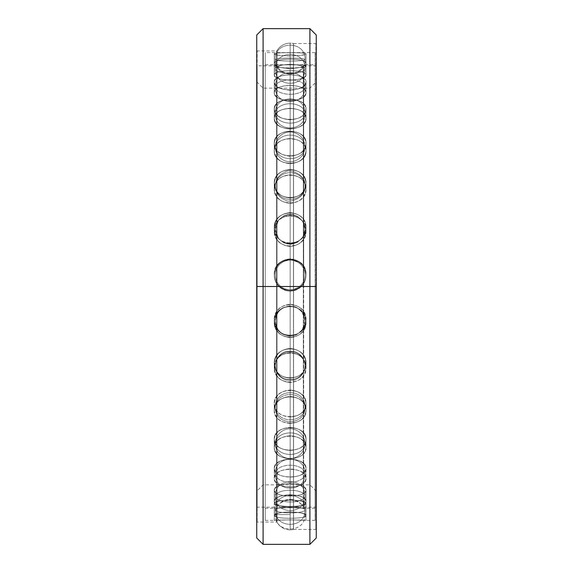 <?xml version="1.0" encoding="UTF-8"?>
<svg xmlns="http://www.w3.org/2000/svg" width="573" height="573" viewBox="0 0 573 573"><rect width="100%" height="100%" fill="white"/><g stroke="black" fill="none" stroke-linecap="round" stroke-linejoin="round"><path stroke-width="0.43" stroke-dasharray="2.87 2.15" d="M290.153 73.616L290.153 499.384A15.235 15.235 0 0 1 303.332 506.983L303.332 66.017A15.235 15.235 0 0 1 290.153 73.616A15.235 15.235 0 0 0 303.332 66.017L303.332 506.983A15.235 15.235 0 0 0 290.153 499.384L290.153 73.616L290.153 499.384A15.235 15.235 0 0 0 276.967 506.983L276.967 66.017A15.235 15.235 0 0 0 290.153 73.616A15.235 15.235 0 0 1 276.967 66.017A0.394 0.394 0 0 0 276.623 65.823L276.623 286.5L257.148 286.5L257.148 507.177L257.148 286.5L276.623 286.5L276.623 507.177A0.394 0.394 0 0 0 276.967 506.983L276.967 66.017L276.967 506.983A0.394 0.394 0 0 1 276.623 507.177L276.623 65.823A0.394 0.394 0 0 1 276.967 66.017L276.967 506.983A15.235 15.235 0 0 1 290.153 499.384L290.153 73.616M256.747 538.004L256.747 286.5L257.148 286.5L256.747 286.5L256.747 506.783L256.747 286.5L257.148 286.5L257.148 507.177L257.148 65.823L257.148 286.5L256.747 286.5L256.747 81.81L256.747 286.5L263.093 286.5L256.747 286.5L263.093 286.5L263.093 88.156L263.093 286.5L263.093 88.156L263.093 286.5L309.907 286.5L263.093 286.5L309.907 286.5L309.907 88.156L309.907 286.5L309.907 88.156L309.907 286.5L316.253 286.5L309.907 286.5L316.253 286.5L316.253 81.81L316.253 286.5L315.852 286.5L315.852 507.177L315.852 286.5L316.253 286.5L316.253 506.783L316.253 66.217L316.253 286.5L303.676 286.5L303.676 507.177L303.676 286.5L315.852 286.5L315.852 507.177L315.852 65.823L315.852 286.5L303.676 286.5L303.676 65.823A0.394 0.394 0 0 0 303.332 66.017L303.332 506.983A0.394 0.394 0 0 0 303.676 507.177L303.676 286.5L303.676 507.177A0.394 0.394 0 0 1 303.332 506.983L303.332 66.017A0.394 0.394 0 0 1 303.676 65.823L303.676 286.5L316.253 286.5L316.253 506.783L316.253 66.217L316.253 491.19L316.253 81.81L316.253 491.19L316.253 286.5L309.907 286.5L309.907 484.844L309.907 286.5L309.907 484.844L309.907 286.5L263.093 286.5L263.093 484.844L263.093 286.5L263.093 484.844L263.093 286.5L256.747 286.5L256.747 506.783L256.747 66.217L256.747 491.19L256.747 81.81L256.747 286.5L276.623 286.5L276.623 65.823L276.623 286.5L257.148 286.5L257.148 65.823L257.148 286.5L256.747 286.5L256.747 66.217L256.747 286.5L316.253 286.5L315.852 286.5L315.852 43.527L315.852 286.5L316.253 286.5L316.253 43.133L316.253 538.004M316.253 34.996L315.852 529.473L315.852 286.5L293.562 286.5L293.562 43.527L293.562 286.5L315.852 286.5L315.852 43.527L315.852 286.5L293.562 286.5L293.562 529.473A0.394 0.394 0 0 0 293.476 529.481L293.476 43.519A0.394 0.394 0 0 0 293.562 43.527L293.562 286.5L315.852 286.5L303.676 286.5L303.676 65.823L303.676 286.5L257.148 286.5L257.148 50.947L257.148 286.5L257.148 50.947L257.148 286.5L276.623 286.5L276.623 50.947A0.394 0.394 0 0 0 276.967 50.746L276.967 522.254A0.394 0.394 0 0 0 276.623 522.053L276.623 286.5L276.623 522.053A0.394 0.394 0 0 1 276.967 522.254A15.235 15.235 0 0 0 290.153 529.853L290.153 43.147A15.235 15.235 0 0 1 293.476 43.519L293.476 529.481A15.235 15.235 0 0 1 290.153 529.853A15.235 15.235 0 0 0 293.476 529.481L293.476 43.519A15.235 15.235 0 0 0 290.153 43.147L290.153 529.853L290.153 43.147A15.235 15.235 0 0 0 276.967 50.746L276.967 522.254L276.967 50.746A15.235 15.235 0 0 1 290.153 43.147L290.153 529.853A15.235 15.235 0 0 1 276.967 522.254L276.967 50.746A0.394 0.394 0 0 1 276.623 50.947L276.623 522.053L276.623 286.5L257.148 286.5L276.623 286.5L257.148 286.5L257.148 522.053L257.148 286.5L257.148 522.053L257.148 286.5L256.747 286.5L256.747 50.546L256.747 286.5L257.148 286.5L256.747 286.5L256.747 522.454L256.747 286.5L256.747 522.454L257.148 522.053L276.623 522.053M309.907 544.35L309.907 286.5L309.907 544.35M263.093 544.35L263.093 286.5L263.093 544.35M293.562 43.527L315.852 43.527L316.253 43.133L315.852 529.473L315.852 286.5L316.253 286.5L309.907 286.5L309.907 28.65L309.907 286.5L263.093 286.5L263.093 28.65L263.093 286.5L256.747 286.5L316.253 286.5L316.253 529.867L316.253 43.133L316.253 538.004L316.253 286.5L256.747 286.5L293.562 286.5L293.562 529.473L293.562 43.527A0.394 0.394 0 0 1 293.476 43.519L293.476 529.481A0.394 0.394 0 0 1 293.562 529.473L293.562 286.5L316.253 286.5L256.747 286.5L256.747 34.996L256.747 522.454L256.747 34.996M290.153 514.597L275.276 514.597L290.153 514.597M290.153 512.921A14.877 2.994 180 0 0 305.022 509.927A14.877 2.994 180 0 0 290.153 506.933A14.877 2.994 180 0 0 275.276 509.927A14.877 2.994 180 0 0 290.153 512.921A14.877 2.994 0 0 1 275.276 509.927A14.877 2.994 0 0 1 290.153 506.933A14.877 2.994 0 0 1 305.022 509.927A14.877 2.994 0 0 1 290.153 512.921A14.877 2.994 180 0 1 275.276 509.927A14.877 2.994 180 0 1 290.153 506.933A14.877 2.994 180 0 1 305.022 509.927A14.877 2.994 180 0 1 290.153 512.921A14.877 2.994 0 0 0 305.022 509.927A14.877 2.994 0 0 0 290.153 506.933A14.877 2.994 0 0 0 275.276 509.927A14.877 2.994 0 0 0 290.153 512.921M290.153 501.977A14.877 5.866 180 0 0 305.022 496.111A14.877 5.866 180 0 0 290.153 490.244A14.877 5.866 180 0 0 275.276 496.111A14.877 5.866 180 0 0 290.153 501.977A14.877 5.866 0 0 1 275.276 496.111A14.877 5.866 0 0 1 290.153 490.244A14.877 5.866 0 0 1 305.022 496.111A14.877 5.866 0 0 1 290.153 501.977A14.877 5.866 180 0 1 275.276 496.111A14.877 5.866 180 0 1 290.153 490.244A14.877 5.866 180 0 1 305.022 496.111A14.877 5.866 180 0 1 290.153 501.977A14.877 5.866 0 0 0 305.022 496.111A14.877 5.866 0 0 0 290.153 490.244A14.877 5.866 0 0 0 275.276 496.111A14.877 5.866 0 0 0 290.153 501.977M290.153 482.215A14.877 8.495 180 0 0 305.022 473.713A14.877 8.495 180 0 0 290.153 465.219A14.877 8.495 180 0 0 275.276 473.713A14.877 8.495 180 0 0 290.153 482.215A14.877 8.495 0 0 1 275.276 473.713A14.877 8.495 0 0 1 290.153 465.219A14.877 8.495 0 0 1 305.022 473.713A14.877 8.495 0 0 1 290.153 482.215A14.877 8.495 180 0 1 275.276 473.713A14.877 8.495 180 0 1 290.153 465.219A14.877 8.495 180 0 1 305.022 473.713A14.877 8.495 180 0 1 290.153 482.215A14.877 8.495 0 0 0 305.022 473.713A14.877 8.495 0 0 0 290.153 465.219A14.877 8.495 0 0 0 275.276 473.713A14.877 8.495 0 0 0 290.153 482.215M290.153 454.432A14.877 10.78 180 0 0 305.022 443.652A14.877 10.78 180 0 0 290.153 432.873A14.877 10.78 180 0 0 275.276 443.652A14.877 10.78 180 0 0 290.153 454.432A14.877 10.78 0 0 1 275.276 443.652A14.877 10.78 0 0 1 290.153 432.873A14.877 10.78 0 0 1 305.022 443.652A14.877 10.78 0 0 1 290.153 454.432A14.877 10.78 180 0 1 275.276 443.652A14.877 10.78 180 0 1 290.153 432.873A14.877 10.78 180 0 1 305.022 443.652A14.877 10.78 180 0 1 290.153 454.432A14.877 10.78 0 0 0 305.022 443.652A14.877 10.78 0 0 0 290.153 432.873A14.877 10.78 0 0 0 275.276 443.652A14.877 10.78 0 0 0 290.153 454.432M290.153 419.78A14.877 12.627 180 0 0 305.022 407.152A14.877 12.627 180 0 0 290.153 394.532A14.877 12.627 180 0 0 275.276 407.152A14.877 12.627 180 0 0 290.153 419.78A14.877 12.627 0 0 1 275.276 407.152A14.877 12.627 0 0 1 290.153 394.532A14.877 12.627 0 0 1 305.022 407.152A14.877 12.627 0 0 1 290.153 419.78A14.877 12.627 180 0 1 275.276 407.152A14.877 12.627 180 0 1 290.153 394.532A14.877 12.627 180 0 1 305.022 407.152A14.877 12.627 180 0 1 290.153 419.78A14.877 12.627 0 0 0 305.022 407.152A14.877 12.627 0 0 0 290.153 394.532A14.877 12.627 0 0 0 275.276 407.152A14.877 12.627 0 0 0 290.153 419.78M290.153 379.67A14.877 13.953 180 0 0 305.022 365.717A14.877 13.953 180 0 0 290.153 351.772A14.877 13.953 180 0 0 275.276 365.717A14.877 13.953 180 0 0 290.153 379.67A14.877 13.953 0 0 1 275.276 365.717A14.877 13.953 0 0 1 290.153 351.772A14.877 13.953 0 0 1 305.022 365.717A14.877 13.953 0 0 1 290.153 379.67A14.877 13.953 180 0 1 275.276 365.717A14.877 13.953 180 0 1 290.153 351.772A14.877 13.953 180 0 1 305.022 365.717A14.877 13.953 180 0 1 290.153 379.67A14.877 13.953 0 0 0 305.022 365.717A14.877 13.953 0 0 0 290.153 351.772A14.877 13.953 0 0 0 275.276 365.717A14.877 13.953 0 0 0 290.153 379.67M290.153 335.742A14.877 14.705 180 0 0 305.022 321.038A14.877 14.705 180 0 0 290.153 306.333A14.877 14.705 180 0 0 275.276 321.038A14.877 14.705 180 0 0 290.153 335.742A14.877 14.705 0 0 1 275.276 321.038A14.877 14.705 0 0 1 290.153 306.333A14.877 14.705 0 0 1 305.022 321.038A14.877 14.705 0 0 1 290.153 335.742A14.877 14.705 180 0 1 275.276 321.038A14.877 14.705 180 0 1 290.153 306.333A14.877 14.705 180 0 1 305.022 321.038A14.877 14.705 180 0 1 290.153 335.742A14.877 14.705 -0 0 0 305.022 321.038A14.877 14.705 -0 0 0 290.153 306.333A14.877 14.705 -0 0 0 275.276 321.038A14.877 14.705 -0 0 0 290.153 335.742M290.153 289.802A14.877 14.855 -0 0 0 305.022 274.947A14.877 14.855 -0 0 0 290.153 260.092A14.877 14.855 -0 0 0 275.276 274.947A14.877 14.855 -0 0 0 290.153 289.802A14.877 14.855 180 0 1 275.276 274.947A14.877 14.855 180 0 1 290.153 260.092A14.877 14.855 180 0 1 305.022 274.947A14.877 14.855 180 0 1 290.153 289.802A14.877 14.855 0 0 1 275.276 274.947A14.877 14.855 0 0 1 290.153 260.092A14.877 14.855 0 0 1 305.022 274.947A14.877 14.855 0 0 1 290.153 289.802A14.877 14.855 180 0 0 305.022 274.947A14.877 14.855 180 0 0 290.153 260.092A14.877 14.855 180 0 0 275.276 274.947A14.877 14.855 180 0 0 290.153 289.802M290.153 243.726A14.877 14.404 0 0 0 305.022 229.329A14.877 14.404 0 0 0 290.153 214.925A14.877 14.404 0 0 0 275.276 229.329A14.877 14.404 0 0 0 290.153 243.726A14.877 14.404 180 0 1 275.276 229.329A14.877 14.404 180 0 1 290.153 214.925A14.877 14.404 180 0 1 305.022 229.329A14.877 14.404 180 0 1 290.153 243.726A14.877 14.404 0 0 1 275.276 229.329A14.877 14.404 0 0 1 290.153 214.925A14.877 14.404 0 0 1 305.022 229.329A14.877 14.404 0 0 1 290.153 243.726A14.877 14.404 180 0 0 305.022 229.329A14.877 14.404 180 0 0 290.153 214.925A14.877 14.404 180 0 0 275.276 229.329A14.877 14.404 180 0 0 290.153 243.726M290.153 199.404A14.877 13.358 0 0 0 305.022 186.046A14.877 13.358 0 0 0 290.153 172.688A14.877 13.358 0 0 0 275.276 186.046A14.877 13.358 0 0 0 290.153 199.404A14.877 13.358 180 0 1 275.276 186.046A14.877 13.358 180 0 1 290.153 172.688A14.877 13.358 180 0 1 305.022 186.046A14.877 13.358 180 0 1 290.153 199.404A14.877 13.358 0 0 1 275.276 186.046A14.877 13.358 0 0 1 290.153 172.688A14.877 13.358 0 0 1 305.022 186.046A14.877 13.358 0 0 1 290.153 199.404A14.877 13.358 180 0 0 305.022 186.046A14.877 13.358 180 0 0 290.153 172.688A14.877 13.358 180 0 0 275.276 186.046A14.877 13.358 180 0 0 290.153 199.404M290.153 158.642A14.877 11.761 0 0 0 305.022 146.881A14.877 11.761 0 0 0 290.153 135.113A14.877 11.761 0 0 0 275.276 146.881A14.877 11.761 0 0 0 290.153 158.642A14.877 11.761 180 0 1 275.276 146.881A14.877 11.761 180 0 1 290.153 135.113A14.877 11.761 180 0 1 305.022 146.881A14.877 11.761 180 0 1 290.153 158.642A14.877 11.761 0 0 1 275.276 146.881A14.877 11.761 0 0 1 290.153 135.113A14.877 11.761 0 0 1 305.022 146.881A14.877 11.761 0 0 1 290.153 158.642A14.877 11.761 180 0 0 305.022 146.881A14.877 11.761 180 0 0 290.153 135.113A14.877 11.761 180 0 0 275.276 146.881A14.877 11.761 180 0 0 290.153 158.642M290.153 123.116A14.877 9.691 0 0 0 305.022 113.425A14.877 9.691 0 0 0 290.153 103.742A14.877 9.691 0 0 0 275.276 113.425A14.877 9.691 0 0 0 290.153 123.116A14.877 9.691 180 0 1 275.276 113.425A14.877 9.691 180 0 1 290.153 103.742A14.877 9.691 180 0 1 305.022 113.425A14.877 9.691 180 0 1 290.153 123.116A14.877 9.691 0 0 1 275.276 113.425A14.877 9.691 0 0 1 290.153 103.742A14.877 9.691 0 0 1 305.022 113.425A14.877 9.691 0 0 1 290.153 123.116A14.877 9.691 180 0 0 305.022 113.425A14.877 9.691 180 0 0 290.153 103.742A14.877 9.691 180 0 0 275.276 113.425A14.877 9.691 180 0 0 290.153 123.116M290.153 94.28A14.877 7.22 0 0 0 305.022 87.06A14.877 7.22 0 0 0 290.153 79.84A14.877 7.22 0 0 0 275.276 87.06A14.877 7.22 0 0 0 290.153 94.28A14.877 7.22 180 0 1 275.276 87.06A14.877 7.22 180 0 1 290.153 79.84A14.877 7.22 180 0 1 305.022 87.06A14.877 7.22 180 0 1 290.153 94.28A14.877 7.22 0 0 1 275.276 87.06A14.877 7.22 0 0 1 290.153 79.84A14.877 7.22 0 0 1 305.022 87.06A14.877 7.22 0 0 1 290.153 94.28A14.877 7.22 180 0 0 305.022 87.06A14.877 7.22 180 0 0 290.153 79.84A14.877 7.22 180 0 0 275.276 87.06A14.877 7.22 180 0 0 290.153 94.28M290.153 73.315A14.877 4.455 0 0 0 305.022 68.86A14.877 4.455 0 0 0 290.153 64.412A14.877 4.455 0 0 0 275.276 68.86A14.877 4.455 0 0 0 290.153 73.315A14.877 4.455 180 0 1 275.276 68.86A14.877 4.455 180 0 1 290.153 64.412A14.877 4.455 180 0 1 305.022 68.86A14.877 4.455 180 0 1 290.153 73.315A14.877 4.455 0 0 1 275.276 68.86A14.877 4.455 0 0 1 290.153 64.412A14.877 4.455 0 0 1 305.022 68.86A14.877 4.455 0 0 1 290.153 73.315A14.877 4.455 180 0 0 305.022 68.86A14.877 4.455 180 0 0 290.153 64.412A14.877 4.455 180 0 0 275.276 68.86A14.877 4.455 180 0 0 290.153 73.315M290.153 61.075A14.877 1.504 0 0 0 305.022 59.571A14.877 1.504 0 0 0 290.153 58.066A14.877 1.504 0 0 0 275.276 59.571A14.877 1.504 0 0 0 290.153 61.075A14.877 1.504 180 0 1 275.276 59.571A14.877 1.504 180 0 1 290.153 58.066A14.877 1.504 180 0 1 305.022 59.571A14.877 1.504 180 0 1 290.153 61.075A14.877 1.504 0 0 1 275.276 59.571A14.877 1.504 0 0 1 290.153 58.066A14.877 1.504 0 0 1 305.022 59.571A14.877 1.504 0 0 1 290.153 61.075A14.877 1.504 180 0 0 305.022 59.571A14.877 1.504 180 0 0 290.153 58.066A14.877 1.504 180 0 0 275.276 59.571A14.877 1.504 180 0 0 290.153 61.075M279.595 286.5L265.235 286.5L265.235 520.391L265.235 286.5L279.595 286.5C286.629 291.836 293.67 291.836 300.703 286.5L315.064 286.5L315.064 520.391L315.064 286.5L300.703 286.5C297.645 289.136 294.128 290.482 290.153 290.525C286.171 290.482 282.654 289.136 279.595 286.5C276.165 283.327 274.395 279.373 274.281 274.653L274.281 275.269C275.226 265.657 280.512 260.386 290.153 259.447C299.786 260.386 305.072 265.657 306.018 275.269C305.939 279.624 304.385 283.363 301.355 286.5L315.064 286.5L315.064 64.749L315.064 286.5L301.355 286.5C304.385 283.363 305.939 279.624 306.018 275.269C306.992 254.856 273.307 254.856 274.281 275.269C274.36 279.624 275.914 283.363 278.944 286.5L265.235 286.5L265.235 64.749L265.235 286.5L278.944 286.5C275.914 283.363 274.36 279.624 274.281 275.269C273.307 254.856 306.992 254.856 306.018 275.269L306.018 274.653C306.992 254.24 273.307 254.24 274.281 274.653L274.281 275.269C274.36 279.624 275.914 283.363 278.944 286.5C286.414 292.638 293.885 292.638 301.355 286.5C304.385 283.363 305.939 279.624 306.018 275.269L306.018 274.653C305.903 279.373 304.134 283.327 300.703 286.5C293.67 291.836 286.629 291.836 279.595 286.5C282.654 289.136 286.171 290.482 290.153 290.525C294.128 290.482 297.645 289.136 300.703 286.5C304.134 283.327 305.903 279.373 306.018 274.653L306.018 275.269C305.072 265.657 299.786 260.386 290.153 259.447C280.512 260.386 275.226 265.657 274.281 275.269L274.281 274.653C275.226 265.041 280.512 259.77 290.153 258.831C299.786 259.77 305.072 265.041 306.018 274.653L306.018 275.269C305.939 279.624 304.385 283.363 301.355 286.5C298.232 289.523 294.493 291.07 290.153 291.141C285.805 291.07 282.066 289.523 278.944 286.5C275.914 283.363 274.36 279.624 274.281 275.269L274.281 274.653C274.395 279.373 276.165 283.327 279.595 286.5C276.165 283.327 274.395 279.373 274.281 274.653C273.307 254.24 306.992 254.24 306.018 274.653C305.903 279.373 304.134 283.327 300.703 286.5L315.064 286.5L315.064 508.251L315.064 286.5L301.355 286.5L315.064 286.5L315.064 52.609L315.064 286.5L300.703 286.5C304.134 283.327 305.903 279.373 306.018 274.653C305.072 265.041 299.786 259.77 290.153 258.831C280.512 259.77 275.226 265.041 274.281 274.653C274.395 279.373 276.165 283.327 279.595 286.5L278.944 286.5C282.066 289.523 285.805 291.07 290.153 291.141C294.493 291.07 298.232 289.523 301.355 286.5C293.885 292.638 286.414 292.638 278.944 286.5L265.235 286.5L265.235 520.391L265.235 52.609L265.235 508.251L265.235 64.749L265.235 286.5L279.595 286.5M290.153 519.854L274.281 520.391C273.307 519.804 306.992 519.804 306.018 520.391L290.153 519.854L306.018 520.391C306.992 519.804 273.307 519.804 274.281 520.391L274.281 508.251C273.307 507.635 306.992 507.635 306.018 508.251L306.018 520.391L306.018 508.251L290.153 507.685L274.281 508.251L274.281 520.391L290.153 519.854M290.153 518.271C280.512 518.257 275.226 517.369 274.281 515.6C273.307 510.908 306.992 510.908 306.018 515.6C305.072 517.369 299.786 518.257 290.153 518.271C299.786 518.257 305.072 517.369 306.018 515.6C305.072 513.487 299.786 512.248 290.153 511.882C280.512 512.248 275.226 513.487 274.281 515.6C273.307 519.152 306.992 519.152 306.018 515.6C306.992 510.908 273.307 510.908 274.281 515.6L274.281 503.71C273.307 498.99 306.992 498.99 306.018 503.71L306.018 515.6C306.992 519.152 273.307 519.152 274.281 515.6L274.281 503.71C273.307 507.227 306.992 507.227 306.018 503.71L306.018 515.6L306.018 503.71C305.072 501.59 299.786 500.336 290.153 499.964C280.512 500.336 275.226 501.59 274.281 503.71L274.281 515.6C275.226 513.487 280.512 512.248 290.153 511.882C299.786 512.248 305.072 513.487 306.018 515.6L306.018 503.71C305.072 505.465 299.786 506.346 290.153 506.346C280.512 506.346 275.226 505.465 274.281 503.71L274.281 515.6C275.226 517.369 280.512 518.257 290.153 518.271M290.153 507.198C280.512 506.99 275.226 505.071 274.281 501.432C273.307 492.823 306.992 492.823 306.018 501.432C305.072 505.071 299.786 506.99 290.153 507.198C299.786 506.99 305.072 505.071 306.018 501.432C305.072 497.471 299.786 495.222 290.153 494.685C280.512 495.222 275.226 497.471 274.281 501.432C273.307 508.967 306.992 508.967 306.018 501.432C306.992 492.823 273.307 492.823 274.281 501.432L274.281 490.28C273.307 481.642 306.992 481.642 306.018 490.28L306.018 501.432C306.992 508.967 273.307 508.967 274.281 501.432L274.281 490.28C273.307 497.787 306.992 497.787 306.018 490.28L306.018 501.432L306.018 490.28C305.072 486.305 299.786 484.049 290.153 483.497C280.512 484.049 275.226 486.305 274.281 490.28L274.281 501.432C275.226 497.471 280.512 495.222 290.153 494.685C299.786 495.222 305.072 497.471 306.018 501.432L306.018 490.28C305.072 493.905 299.786 495.817 290.153 496.017C280.512 495.817 275.226 493.905 274.281 490.28L274.281 501.432C275.226 505.071 280.512 506.99 290.153 507.198M290.153 487.093C280.512 486.699 275.226 483.827 274.281 478.469C273.307 466.293 306.992 466.293 306.018 478.469C305.072 483.827 299.786 486.699 290.153 487.093C299.786 486.699 305.072 483.827 306.018 478.469C305.072 472.818 299.786 469.645 290.153 468.965C280.512 469.645 275.226 472.818 274.281 478.469C273.307 489.679 306.992 489.679 306.018 478.469C306.992 466.293 273.307 466.293 274.281 478.469L274.281 468.506C273.307 456.309 306.992 456.309 306.018 468.506L306.018 478.469C306.992 489.679 273.307 489.679 274.281 478.469L274.281 468.506C273.307 479.694 306.992 479.694 306.018 468.506L306.018 478.469L306.018 468.506C305.072 462.848 299.786 459.668 290.153 458.973C280.512 459.668 275.226 462.848 274.281 468.506L274.281 478.469C275.226 472.818 280.512 469.645 290.153 468.965C299.786 469.645 305.072 472.818 306.018 478.469L306.018 468.506C305.072 473.857 299.786 476.722 290.153 477.101C280.512 476.722 275.226 473.857 274.281 468.506L274.281 478.469C275.226 483.827 280.512 486.699 290.153 487.093M290.153 458.772C280.512 458.214 275.226 454.504 274.281 447.642C273.307 432.407 306.992 432.407 306.018 447.642C305.072 454.504 299.786 458.214 290.153 458.772C299.786 458.214 305.072 454.504 306.018 447.642C305.072 440.537 299.786 436.576 290.153 435.774C280.512 436.576 275.226 440.537 274.281 447.642C273.307 462.074 306.992 462.074 306.018 447.642C306.992 432.407 273.307 432.407 274.281 447.642L274.281 439.276C273.307 424.02 306.992 424.02 306.018 439.276L306.018 447.642C306.992 462.074 273.307 462.074 274.281 447.642L274.281 439.276C273.307 453.687 306.992 453.687 306.018 439.276L306.018 447.642L306.018 439.276C305.072 432.164 299.786 428.203 290.153 427.386C280.512 428.203 275.226 432.164 274.281 439.276L274.281 447.642C275.226 440.537 280.512 436.576 290.153 435.774C299.786 436.576 305.072 440.537 306.018 447.642L306.018 439.276C305.072 446.131 299.786 449.834 290.153 450.385C280.512 449.834 275.226 446.131 274.281 439.276L274.281 447.642C275.226 454.504 280.512 458.214 290.153 458.772M290.153 423.397C280.512 422.695 275.226 418.297 274.281 410.218C273.307 392.541 306.992 392.541 306.018 410.218C305.072 418.297 299.786 422.695 290.153 423.397C299.786 422.695 305.072 418.297 306.018 410.218C305.072 401.945 299.786 397.361 290.153 396.466C280.512 397.361 275.226 401.945 274.281 410.218C273.307 427.279 306.992 427.279 306.018 410.218C306.992 392.541 273.307 392.541 274.281 410.218L274.281 403.8C273.307 386.102 306.992 386.102 306.018 403.8L306.018 410.218C306.992 427.279 273.307 427.279 274.281 410.218L274.281 403.8C273.307 420.84 306.992 420.84 306.018 403.8L306.018 410.218L306.018 403.8C305.072 395.52 299.786 390.936 290.153 390.034C280.512 390.936 275.226 395.52 274.281 403.8L274.281 410.218C275.226 401.945 280.512 397.361 290.153 396.466C299.786 397.361 305.072 401.945 306.018 410.218L306.018 403.8C305.072 411.872 299.786 416.263 290.153 416.965C280.512 416.263 275.226 411.872 274.281 403.8L274.281 410.218C275.226 418.297 280.512 422.695 290.153 423.397M290.153 382.427C280.512 381.604 275.226 376.705 274.281 367.73C273.307 348.334 306.992 348.334 306.018 367.73C305.072 376.705 299.786 381.604 290.153 382.427C299.786 381.604 305.072 376.705 306.018 367.73C305.072 358.634 299.786 353.613 290.153 352.667C280.512 353.613 275.226 358.634 274.281 367.73C273.307 386.718 306.992 386.718 306.018 367.73C306.992 348.334 273.307 348.334 274.281 367.73L274.281 363.518C273.307 344.108 306.992 344.108 306.018 363.518L306.018 367.73C306.992 386.718 273.307 386.718 274.281 367.73L274.281 363.518C273.307 382.492 306.992 382.492 306.018 363.518L306.018 367.73L306.018 363.518C305.072 354.415 299.786 349.387 290.153 348.441C280.512 349.387 275.226 354.415 274.281 363.518L274.281 367.73C275.226 358.634 280.512 353.613 290.153 352.667C299.786 353.613 305.072 358.634 306.018 367.73L306.018 363.518C305.072 372.486 299.786 377.378 290.153 378.194C280.512 377.378 275.226 372.486 274.281 363.518L274.281 367.73C275.226 376.705 280.512 381.604 290.153 382.427M290.153 337.518C280.512 336.616 275.226 331.416 274.281 321.919C273.307 301.599 306.992 301.599 306.018 321.919C305.072 331.416 299.786 336.616 290.153 337.518C299.786 336.616 305.072 331.416 306.018 321.919C305.072 312.364 299.786 307.114 290.153 306.154C280.512 307.114 275.226 312.364 274.281 321.919C273.307 342.06 306.992 342.06 306.018 321.919C306.992 301.599 273.307 301.599 274.281 321.919L274.281 320.078C273.307 299.758 306.992 299.758 306.018 320.078L306.018 321.919C306.992 342.06 273.307 342.06 274.281 321.919L274.281 320.078C273.307 340.219 306.992 340.219 306.018 320.078L306.018 321.919L306.018 320.078C305.072 310.53 299.786 305.273 290.153 304.306C280.512 305.273 275.226 310.53 274.281 320.078L274.281 321.919C275.226 312.364 280.512 307.114 290.153 306.154C299.786 307.114 305.072 312.364 306.018 321.919L306.018 320.078C305.072 329.575 299.786 334.775 290.153 335.678C280.512 334.775 275.226 329.575 274.281 320.078L274.281 321.919C275.226 331.416 280.512 336.616 290.153 337.518M290.153 246.419C299.786 245.459 305.072 240.295 306.018 230.919C306.992 211.258 273.307 211.258 274.281 230.919C275.226 240.295 280.512 245.459 290.153 246.419C280.512 245.459 275.226 240.295 274.281 230.919C275.226 221.636 280.512 216.565 290.153 215.699C299.786 216.565 305.072 221.636 306.018 230.919C306.992 250.888 273.307 250.888 274.281 230.919C273.307 211.258 306.992 211.258 306.018 230.919L306.018 227.875C306.992 208.207 273.307 208.207 274.281 227.875L274.281 230.919C273.307 250.888 306.992 250.888 306.018 230.919L306.018 227.875C306.992 247.837 273.307 247.837 274.281 227.875L274.281 230.919L274.281 227.875C275.226 218.592 280.512 213.521 290.153 212.647C299.786 213.521 305.072 218.592 306.018 227.875L306.018 230.919C305.072 221.636 299.786 216.565 290.153 215.699C280.512 216.565 275.226 221.636 274.281 230.919L274.281 227.875C275.226 237.243 280.512 242.415 290.153 243.375C299.786 242.415 305.072 237.243 306.018 227.875L306.018 230.919C305.072 240.295 299.786 245.459 290.153 246.419M290.153 203.336C299.786 202.405 305.072 197.578 306.018 188.839C306.992 170.74 273.307 170.74 274.281 188.839C275.226 197.578 280.512 202.405 290.153 203.336C280.512 202.405 275.226 197.578 274.281 188.839C275.226 180.273 280.512 175.61 290.153 174.844C299.786 175.61 305.072 180.273 306.018 188.839C306.992 207.49 273.307 207.49 274.281 188.839C273.307 170.74 306.992 170.74 306.018 188.839L306.018 183.496C306.992 165.375 273.307 165.375 274.281 183.496L274.281 188.839C273.307 207.49 306.992 207.49 306.018 188.839L306.018 183.496C306.992 202.133 273.307 202.133 274.281 183.496L274.281 188.839L274.281 183.496C275.226 174.923 280.512 170.253 290.153 169.486C299.786 170.253 305.072 174.923 306.018 183.496L306.018 188.839C305.072 180.273 299.786 175.61 290.153 174.844C280.512 175.61 275.226 180.273 274.281 188.839L274.281 183.496C275.226 192.227 280.512 197.055 290.153 197.979C299.786 197.055 305.072 192.227 306.018 183.496L306.018 188.839C305.072 197.578 299.786 202.405 290.153 203.336M290.153 163.663C299.786 162.796 305.072 158.499 306.018 150.763C306.992 134.956 273.307 134.956 274.281 150.763C275.226 158.499 280.512 162.796 290.153 163.663C280.512 162.796 275.226 158.499 274.281 150.763C275.226 143.264 280.512 139.196 290.153 138.566C299.786 139.196 305.072 143.264 306.018 150.763C306.992 167.33 273.307 167.33 274.281 150.763C273.307 134.956 306.992 134.956 306.018 150.763L306.018 143.336C306.992 127.507 273.307 127.507 274.281 143.336L274.281 150.763C273.307 167.33 306.992 167.33 306.018 150.763L306.018 143.336C306.992 159.881 273.307 159.881 274.281 143.336L274.281 150.763L274.281 143.336C275.226 135.822 280.512 131.754 290.153 131.117C299.786 131.754 305.072 135.822 306.018 143.336L306.018 150.763C305.072 143.264 299.786 139.196 290.153 138.566C280.512 139.196 275.226 143.264 274.281 150.763L274.281 143.336C275.226 151.064 280.512 155.355 290.153 156.214C299.786 155.355 305.072 151.064 306.018 143.336L306.018 150.763C305.072 158.499 299.786 162.796 290.153 163.663M290.153 129.011C299.786 128.252 305.072 124.663 306.018 118.246C306.992 105.382 273.307 105.382 274.281 118.246C275.226 124.663 280.512 128.252 290.153 129.011C280.512 128.252 275.226 124.663 274.281 118.246C275.226 112.115 280.512 108.813 290.153 108.34C299.786 108.813 305.072 112.115 306.018 118.246C306.992 132.048 273.307 132.048 274.281 118.246C273.307 105.382 306.992 105.382 306.018 118.246L306.018 109.035C306.992 96.149 273.307 96.149 274.281 109.035L274.281 118.246C273.307 132.048 306.992 132.048 306.018 118.246L306.018 109.035C306.992 122.808 273.307 122.808 274.281 109.035L274.281 118.246L274.281 109.035C275.226 102.896 280.512 99.587 290.153 99.108C299.786 99.587 305.072 102.896 306.018 109.035L306.018 118.246C305.072 112.115 299.786 108.813 290.153 108.34C280.512 108.813 275.226 112.115 274.281 118.246L274.281 109.035C275.226 115.445 280.512 119.026 290.153 119.778C299.786 119.026 305.072 115.445 306.018 109.035L306.018 118.246C305.072 124.663 299.786 128.252 290.153 129.011M290.153 100.812C299.786 100.189 305.072 97.453 306.018 92.611C306.992 83.221 273.307 83.221 274.281 92.611C275.226 97.453 280.512 100.189 290.153 100.812C280.512 100.189 275.226 97.453 274.281 92.611C275.226 88.106 280.512 85.699 290.153 85.406C299.786 85.699 305.072 88.106 306.018 92.611C306.992 103.083 273.307 103.083 274.281 92.611C273.307 83.221 306.992 83.221 306.018 92.611L306.018 81.996C306.992 72.578 273.307 72.578 274.281 81.996L274.281 92.611C273.307 103.083 306.992 103.083 306.018 92.611L306.018 81.996C306.992 92.446 273.307 92.446 274.281 81.996L274.281 92.611L274.281 81.996C275.226 77.484 280.512 75.07 290.153 74.769C299.786 75.07 305.072 77.484 306.018 81.996L306.018 92.611C305.072 88.106 299.786 85.699 290.153 85.406C280.512 85.699 275.226 88.106 274.281 92.611L274.281 81.996C275.226 86.831 280.512 89.553 290.153 90.169C299.786 89.553 305.072 86.831 306.018 81.996L306.018 92.611C305.072 97.453 299.786 100.189 290.153 100.812M290.153 80.213C299.786 79.747 305.072 77.985 306.018 74.92C306.992 69.383 273.307 69.383 274.281 74.92C275.226 77.985 280.512 79.747 290.153 80.213C280.512 79.747 275.226 77.985 274.281 74.92C275.226 72.212 280.512 70.816 290.153 70.708C299.786 70.816 305.072 72.212 306.018 74.92C306.992 81.638 273.307 81.638 274.281 74.92C273.307 69.383 306.992 69.383 306.018 74.92L306.018 63.338C306.992 57.766 273.307 57.766 274.281 63.338L274.281 74.92C273.307 81.638 306.992 81.638 306.018 74.92L306.018 63.338C306.992 70.021 273.307 70.021 274.281 63.338L274.281 74.92L274.281 63.338C275.226 60.623 280.512 59.212 290.153 59.098C299.786 59.212 305.072 60.623 306.018 63.338L306.018 74.92C305.072 72.212 299.786 70.816 290.153 70.708C280.512 70.816 275.226 72.212 274.281 74.92L274.281 63.338C275.226 66.389 280.512 68.144 290.153 68.602C299.786 68.144 305.072 66.389 306.018 63.338L306.018 74.92C305.072 77.985 299.786 79.747 290.153 80.213M290.153 68.058C299.786 67.772 305.072 67.048 306.018 65.888C306.992 64.434 273.307 64.434 274.281 65.888C275.226 67.048 280.512 67.772 290.153 68.058C280.512 67.772 275.226 67.048 274.281 65.888C275.226 65.1 280.512 64.756 290.153 64.849C299.786 64.756 305.072 65.1 306.018 65.888C306.992 68.574 273.307 68.574 274.281 65.888C273.307 64.434 306.992 64.434 306.018 65.888L306.018 53.812C306.992 52.322 273.307 52.322 274.281 53.812L274.281 65.888C273.307 68.574 306.992 68.574 306.018 65.888L306.018 53.812C306.992 56.462 273.307 56.462 274.281 53.812L274.281 65.888L274.281 53.812C275.226 53.017 280.512 52.659 290.153 52.737C299.786 52.659 305.072 53.017 306.018 53.812L306.018 65.888C305.072 65.1 299.786 64.756 290.153 64.849C280.512 64.756 275.226 65.1 274.281 65.888L274.281 53.812C275.226 54.965 280.512 55.674 290.153 55.953C299.786 55.674 305.072 54.965 306.018 53.812L306.018 65.888C305.072 67.048 299.786 67.772 290.153 68.058M290.153 499.964C299.786 500.336 305.072 501.59 306.018 503.71C306.992 507.227 273.307 507.227 274.281 503.71C275.226 501.59 280.512 500.336 290.153 499.964M290.153 483.497C299.786 484.049 305.072 486.305 306.018 490.28C306.992 497.787 273.307 497.787 274.281 490.28C275.226 486.305 280.512 484.049 290.153 483.497M290.153 458.973C299.786 459.668 305.072 462.848 306.018 468.506C306.992 479.694 273.307 479.694 274.281 468.506C275.226 462.848 280.512 459.668 290.153 458.973M290.153 427.386C299.786 428.203 305.072 432.164 306.018 439.276C306.992 453.687 273.307 453.687 274.281 439.276C275.226 432.164 280.512 428.203 290.153 427.386M290.153 390.034C299.786 390.936 305.072 395.52 306.018 403.8C306.992 420.84 273.307 420.84 274.281 403.8C275.226 395.52 280.512 390.936 290.153 390.034M290.153 348.441C299.786 349.387 305.072 354.415 306.018 363.518C306.992 382.492 273.307 382.492 274.281 363.518C275.226 354.415 280.512 349.387 290.153 348.441M290.153 304.306C299.786 305.273 305.072 310.53 306.018 320.078C306.992 340.219 273.307 340.219 274.281 320.078C275.226 310.53 280.512 305.273 290.153 304.306M290.153 335.678C299.786 334.775 305.072 329.575 306.018 320.078C306.992 299.758 273.307 299.758 274.281 320.078C275.226 329.575 280.512 334.775 290.153 335.678M290.153 378.194C299.786 377.378 305.072 372.486 306.018 363.518C306.992 344.108 273.307 344.108 274.281 363.518C275.226 372.486 280.512 377.378 290.153 378.194M290.153 416.965C299.786 416.263 305.072 411.872 306.018 403.8C306.992 386.102 273.307 386.102 274.281 403.8C275.226 411.872 280.512 416.263 290.153 416.965M290.153 450.385C299.786 449.834 305.072 446.131 306.018 439.276C306.992 424.02 273.307 424.02 274.281 439.276C275.226 446.131 280.512 449.834 290.153 450.385M290.153 477.101C299.786 476.722 305.072 473.857 306.018 468.506C306.992 456.309 273.307 456.309 274.281 468.506C275.226 473.857 280.512 476.722 290.153 477.101M290.153 496.017C299.786 495.817 305.072 493.905 306.018 490.28C306.992 481.642 273.307 481.642 274.281 490.28C275.226 493.905 280.512 495.817 290.153 496.017M290.153 506.346C299.786 506.346 305.072 505.465 306.018 503.71C306.992 498.99 273.307 498.99 274.281 503.71C275.226 505.465 280.512 506.346 290.153 506.346M290.153 507.685L306.018 508.251C306.992 507.635 273.307 507.635 274.281 508.251L290.153 507.685M265.235 286.5L265.235 52.609L265.235 286.5M290.153 212.647C280.512 213.521 275.226 218.592 274.281 227.875C273.307 247.837 306.992 247.837 306.018 227.875C305.072 218.592 299.786 213.521 290.153 212.647M290.153 169.486C280.512 170.253 275.226 174.923 274.281 183.496C273.307 202.133 306.992 202.133 306.018 183.496C305.072 174.923 299.786 170.253 290.153 169.486M290.153 131.117C280.512 131.754 275.226 135.822 274.281 143.336C273.307 159.881 306.992 159.881 306.018 143.336C305.072 135.822 299.786 131.754 290.153 131.117M290.153 99.108C280.512 99.587 275.226 102.896 274.281 109.035C273.307 122.808 306.992 122.808 306.018 109.035C305.072 102.896 299.786 99.587 290.153 99.108M290.153 74.769C280.512 75.07 275.226 77.484 274.281 81.996C273.307 92.446 306.992 92.446 306.018 81.996C305.072 77.484 299.786 75.07 290.153 74.769M290.153 59.098C280.512 59.212 275.226 60.623 274.281 63.338C273.307 70.021 306.992 70.021 306.018 63.338C305.072 60.623 299.786 59.212 290.153 59.098M290.153 52.737C280.512 52.659 275.226 53.017 274.281 53.812C273.307 56.462 306.992 56.462 306.018 53.812C305.072 53.017 299.786 52.659 290.153 52.737M290.153 55.953C280.512 55.674 275.226 54.965 274.281 53.812C273.307 52.322 306.992 52.322 306.018 53.812C305.072 54.965 299.786 55.674 290.153 55.953M290.153 68.602C280.512 68.144 275.226 66.389 274.281 63.338C273.307 57.766 306.992 57.766 306.018 63.338C305.072 66.389 299.786 68.144 290.153 68.602M290.153 90.169C280.512 89.553 275.226 86.831 274.281 81.996C273.307 72.578 306.992 72.578 306.018 81.996C305.072 86.831 299.786 89.553 290.153 90.169M290.153 119.778C280.512 119.026 275.226 115.445 274.281 109.035C273.307 96.149 306.992 96.149 306.018 109.035C305.072 115.445 299.786 119.026 290.153 119.778M290.153 156.214C280.512 155.355 275.226 151.064 274.281 143.336C273.307 127.507 306.992 127.507 306.018 143.336C305.072 151.064 299.786 155.355 290.153 156.214M290.153 197.979C280.512 197.055 275.226 192.227 274.281 183.496C273.307 165.375 306.992 165.375 306.018 183.496C305.072 192.227 299.786 197.055 290.153 197.979M290.153 243.375C280.512 242.415 275.226 237.243 274.281 227.875C273.307 208.207 306.992 208.207 306.018 227.875C305.072 237.243 299.786 242.415 290.153 243.375M315.064 286.5L315.064 52.609L315.064 286.5M256.747 506.783L257.148 507.177L276.623 507.177M256.747 81.81L263.093 88.156L309.907 88.156L316.253 81.81M303.676 507.177L315.852 507.177L316.253 506.783M316.253 66.217L315.852 65.823L303.676 65.823M316.253 491.19L309.907 484.844L263.093 484.844L256.747 491.19M276.623 65.823L257.148 65.823L256.747 66.217M256.747 50.546L257.148 50.947L276.623 50.947M316.253 529.867L315.852 529.473L293.562 529.473M305.022 514.597C305.946 533.785 274.352 533.792 275.276 514.597C274.352 495.409 305.946 495.409 305.022 514.597M305.022 509.927C305.939 529.123 274.36 529.123 275.276 509.927C274.36 490.739 305.939 490.739 305.022 509.927C305.939 529.123 274.36 529.123 275.276 509.927C274.36 490.739 305.939 490.739 305.022 509.927M305.022 496.111C305.918 515.313 274.388 515.313 275.276 496.111C274.388 476.908 305.918 476.915 305.022 496.111C305.918 515.313 274.388 515.313 275.276 496.111C274.388 476.908 305.918 476.915 305.022 496.111M305.022 473.713C305.86 492.93 274.438 492.93 275.276 473.713C274.438 454.496 305.86 454.496 305.022 473.713C305.86 492.93 274.438 492.93 275.276 473.713C274.438 454.496 305.86 454.496 305.022 473.713M305.022 443.652C304.557 450.915 300.918 455.7 294.107 457.992C289.386 459.195 285.039 458.336 281.057 455.428C277.318 452.405 275.391 448.48 275.276 443.652C275.391 438.825 277.318 434.9 281.057 431.877C285.039 428.969 289.386 428.11 294.107 429.313C300.918 431.605 304.557 436.382 305.022 443.652C304.557 450.915 300.918 455.7 294.107 457.992C289.386 459.195 285.039 458.336 281.057 455.428C277.318 452.405 275.391 448.48 275.276 443.652C275.391 438.825 277.318 434.9 281.057 431.877C285.039 428.969 289.386 428.11 294.107 429.313C300.918 431.605 304.557 436.382 305.022 443.652M305.022 407.152C305.581 426.448 274.718 426.455 275.276 407.152C274.718 387.857 305.581 387.864 305.022 407.152C305.581 426.448 274.718 426.455 275.276 407.152C274.718 387.857 305.581 387.864 305.022 407.152M305.022 365.717C304.507 373.095 300.811 377.894 293.956 380.1L286.385 380.114C279.502 377.915 275.799 373.116 275.276 365.717C275.799 358.326 279.502 353.527 286.385 351.328L293.956 351.342C300.811 353.548 304.507 358.34 305.022 365.717C304.507 373.095 300.811 377.894 293.956 380.1L286.385 380.114C279.502 377.915 275.799 373.116 275.276 365.717C275.799 358.326 279.502 353.527 286.385 351.328L293.956 351.342C300.811 353.548 304.507 358.34 305.022 365.717M305.022 321.038L302.386 329.496C298.476 333.636 295.711 335.599 294.107 335.384L290.146 335.914C289.788 336.215 287.825 335.807 284.258 334.704C279.653 333.457 276.659 328.902 275.276 321.038C276.659 313.18 279.653 308.625 284.258 307.379C287.825 306.276 289.788 305.867 290.146 306.161L294.107 306.698C295.711 306.483 298.476 308.446 302.386 312.586L305.022 321.038C304.843 326.617 302.394 330.893 297.688 333.866L294.107 335.384L290.146 335.914C289.788 336.215 287.825 335.807 284.258 334.704C279.653 333.457 276.659 328.902 275.276 321.038C276.659 313.18 279.653 308.625 284.258 307.379C287.825 306.276 289.788 305.867 290.146 306.161L294.107 306.698C295.711 306.483 298.476 308.446 302.386 312.586L305.022 321.038M305.022 274.947C304.857 269.475 302.48 265.242 297.896 262.248C293.211 260.335 290.912 259.619 290.991 260.092L289.924 260.07C288.455 260.529 292.309 259.039 284.323 261.259C278.578 264.017 275.563 268.579 275.276 274.947C275.563 281.322 278.578 285.877 284.323 288.634C292.309 290.855 288.455 289.365 289.924 289.823L290.991 289.802C290.912 290.275 293.211 289.558 297.896 287.646C302.48 284.652 304.857 280.419 305.022 274.947C304.857 269.475 302.48 265.242 297.896 262.248C293.211 260.335 290.912 259.619 290.991 260.092L289.924 260.07C288.455 260.529 292.309 259.039 284.323 261.259C278.578 264.017 275.563 268.579 275.276 274.947C275.563 281.322 278.578 285.877 284.323 288.634C292.309 290.855 288.455 289.365 289.924 289.823L290.991 289.802C290.912 290.275 293.211 289.558 297.896 287.646C302.48 284.652 304.857 280.419 305.022 274.947M305.022 229.329L302.802 221.507L297.688 216.501L293.104 214.746L290.16 214.452L287.252 214.739L283.678 215.928L278.578 219.975L275.276 229.329L278.578 238.676L283.678 242.723L287.252 243.919L290.16 244.205L293.104 243.905L297.688 242.15L302.802 237.143L305.022 229.329L302.802 221.507L297.688 216.501L293.104 214.746L290.16 214.452L287.252 214.739L283.678 215.928L278.578 219.975L275.276 229.329L278.578 238.676L283.678 242.723L287.252 243.919L290.16 244.205L293.104 243.905L297.688 242.15L302.802 237.143L305.022 229.329M305.022 186.046C305.982 173.354 288.362 168.684 285.433 171.936C279.08 174.407 275.692 179.105 275.276 186.046C275.692 192.986 279.08 197.692 285.433 200.156C288.362 203.415 305.982 198.738 305.022 186.046C305.982 173.354 288.362 168.684 285.433 171.936C279.08 174.407 275.692 179.105 275.276 186.046C275.692 192.986 279.08 197.692 285.433 200.156C288.362 203.415 305.982 198.738 305.022 186.046M305.022 146.881C304.471 139.26 300.589 134.426 293.376 132.356C289.659 131.568 286.113 132.112 282.733 133.989C277.962 136.933 275.477 141.23 275.276 146.881C275.477 152.533 277.962 156.83 282.733 159.774C286.113 161.65 289.659 162.195 293.376 161.4C300.589 159.337 304.471 154.495 305.022 146.881C304.471 139.26 300.589 134.426 293.376 132.356C289.659 131.568 286.113 132.112 282.733 133.989C277.962 136.933 275.477 141.23 275.276 146.881C275.477 152.533 277.962 156.83 282.733 159.774C286.113 161.65 289.659 162.195 293.376 161.4C300.589 159.337 304.471 154.495 305.022 146.881M305.022 113.425C305.824 94.201 274.481 94.201 275.276 113.425C274.481 132.657 305.824 132.657 305.022 113.425C305.824 94.201 274.481 94.201 275.276 113.425C274.481 132.657 305.824 132.657 305.022 113.425M305.022 87.06C305.889 67.858 274.41 67.858 275.276 87.06C274.41 106.27 305.889 106.27 305.022 87.06C305.889 67.858 274.41 67.858 275.276 87.06C274.41 106.27 305.889 106.27 305.022 87.06M305.022 68.86C305.925 49.665 274.374 49.665 275.276 68.86C274.374 88.056 305.925 88.056 305.022 68.86C305.925 49.665 274.374 49.665 275.276 68.86C274.374 88.056 305.925 88.056 305.022 68.86M305.022 59.571C305.946 40.382 274.352 40.382 275.276 59.571C274.352 78.766 305.946 78.766 305.022 59.571C305.946 40.382 274.352 40.382 275.276 59.571C274.352 78.766 305.946 78.766 305.022 59.571M265.235 520.391L274.281 520.391M315.064 520.391L306.018 520.391M265.235 64.749L315.064 64.749M315.064 508.251L306.018 508.251M265.235 508.251L274.281 508.251M315.064 52.609L265.235 52.609"/><path stroke-width="0.86" d="M316.253 43.133L316.253 286.5L309.907 286.5L309.907 544.35L309.907 286.5L263.093 286.5L263.093 544.35L263.093 286.5L256.747 286.5L256.747 538.004L263.093 544.35L309.907 544.35L316.253 538.004L316.253 34.996L309.907 28.65L309.907 286.5L309.907 28.65L263.093 28.65L263.093 286.5L263.093 28.65L256.747 34.996L256.747 286.5L316.253 286.5L256.747 286.5L256.747 522.454"/></g></svg>
